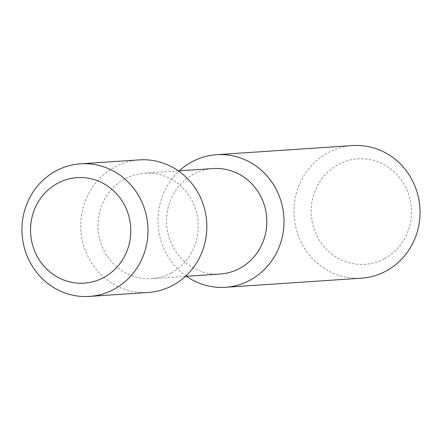 <?xml version="1.0" encoding="UTF-8"?>
<svg xmlns="http://www.w3.org/2000/svg" width="442" height="442" viewBox="0 0 442 442"><rect width="100%" height="100%" fill="white"/><g stroke="black" fill="none" stroke-linecap="round" stroke-linejoin="round"><path stroke-width="0.33" stroke-dasharray="2.21 1.66" d="M384.319 258.73A52.858 50.123 86.2 0 1 311.251 208.723A52.858 50.123 86.2 0 1 388.419 167.33A52.858 50.123 86.2 0 1 384.319 258.73M361.468 278.184A66.449 63.007 86.2 0 1 294.157 216.099A66.449 63.007 86.2 0 1 352.583 145.584M186.436 276.294A66.449 63.007 86.2 0 1 179.369 170.811M220.227 274.029A52.858 50.123 86.2 0 1 166.678 224.641A52.858 50.123 86.2 0 1 213.155 168.551M171.104 273.018A52.858 50.123 86.2 0 1 151.65 278.626A52.858 50.123 86.2 0 1 98.107 229.238A52.858 50.123 86.2 0 1 144.584 173.142A52.858 50.123 86.2 0 1 196.392 211.972A52.858 50.123 86.2 0 1 171.104 273.018M148.258 292.471A66.449 63.007 86.2 0 1 80.947 230.387A66.449 63.007 86.2 0 1 139.368 159.877M178.375 170.877L144.584 173.142M185.441 276.361L151.65 278.626"/><path stroke-width="0.66" d="M179.369 170.811A66.449 63.007 86.2 0 1 216.552 154.7L352.583 145.584A66.449 63.007 86.2 0 1 417.707 194.397A66.449 63.007 86.2 0 1 385.921 271.134A66.449 63.007 86.2 0 1 361.468 278.184L225.437 287.3A66.449 63.007 86.2 0 1 186.436 276.294M216.552 154.7A66.449 63.007 86.2 0 1 281.676 203.513A66.449 63.007 86.2 0 1 249.896 280.25A66.449 63.007 86.2 0 1 225.437 287.3M178.375 170.877L213.155 168.551A52.858 50.123 86.2 0 1 264.962 207.381A52.858 50.123 86.2 0 1 239.68 268.421A52.858 50.123 86.2 0 1 220.227 274.029L185.441 276.361M80.527 163.816L139.368 159.877A66.449 63.007 86.2 0 1 204.497 208.685A66.449 63.007 86.2 0 1 172.712 285.421A66.449 63.007 86.2 0 1 148.258 292.471L89.411 296.416A66.449 63.007 86.2 0 1 22.1 234.326A66.449 63.007 86.2 0 1 80.527 163.816A66.449 63.007 86.2 0 1 145.65 212.63A66.449 63.007 86.2 0 1 113.865 289.366A66.449 63.007 86.2 0 1 89.411 296.416M103.649 277.537A52.858 50.123 86.2 0 1 30.581 227.536A52.858 50.123 86.2 0 1 107.754 186.143A52.858 50.123 86.2 0 1 103.649 277.537"/></g></svg>
